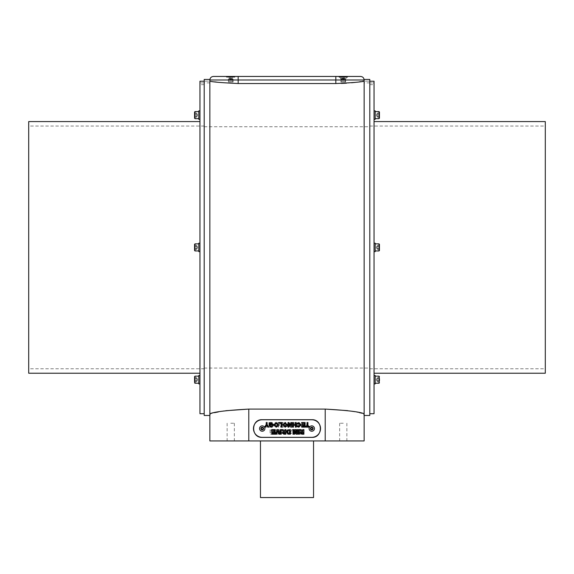 <?xml version="1.0" encoding="UTF-8"?>
<svg xmlns="http://www.w3.org/2000/svg" width="574" height="574" viewBox="0 0 574 574"><rect width="100%" height="100%" fill="white"/><g stroke="black" fill="none" stroke-linecap="round" stroke-linejoin="round"><path stroke-width="0.43" stroke-dasharray="2.87 2.15" d="M218.199 82.319L238.174 83.531L238.174 79.994L209.862 79.994L209.862 81.099L209.862 79.442L209.862 413.624L209.862 81.099L214.662 81.852M209.862 413.624L209.862 79.449L204.201 79.449L204.201 81.156L204.201 79.442L204.201 415.476M204.201 81.156L204.201 82.871L204.201 81.156L209.862 81.156L209.862 82.871L209.862 81.156L204.201 81.156M199.953 81.214L204.201 81.214L204.201 413.711L204.201 81.221L199.953 81.214L199.953 413.711M225.79 410.719L224.068 410.97M223.157 411.106L218.385 411.924M214.518 412.677L211.77 413.273M209.862 440.932L364.138 440.932M364.138 413.624L364.138 81.128L364.138 413.624L362.23 413.273M359.475 412.677L347.55 410.625M325.214 440.932L325.214 409.09L248.786 409.09L248.786 440.932M341.372 83.438L238.174 83.531M346.459 83.187L351.575 82.771M355.851 82.312L359.353 81.852M360.788 81.637L361.979 81.458M364.138 81.128L364.138 79.442L364.138 81.128L364.138 79.994L335.826 79.994L335.826 83.531M363.78 413.624L364.138 415.397L364.138 79.449L369.8 79.442L369.8 415.476M369.8 81.156L369.8 82.871L369.8 81.156L364.138 81.156L364.138 82.871L364.138 81.156L369.8 81.156M369.8 82.929L369.8 413.711L369.8 81.214L369.8 82.929L374.047 82.929L374.047 84.643L374.047 81.214L374.047 82.929L369.8 82.929M374.047 81.214L369.8 81.214L374.047 81.221L374.047 413.711M374.047 247.408L374.047 121.58L374.047 247.408M374.047 115.116L374.047 119.363L374.047 115.116M374.047 379.694L374.047 375.446L374.047 379.694M375.174 383.934L375.174 375.446L375.174 383.934L375.174 375.446L374.047 375.446M379.421 380.72L377.297 380.72L377.297 379.694L377.297 381.739L377.297 381.229L377.297 381.739L379.421 381.739L379.421 377.642L379.421 380.72L379.421 377.642L377.297 377.642L377.297 379.694L377.297 377.642L379.421 377.642L379.421 378.668L377.297 378.668L377.297 381.229L377.297 380.72L379.421 380.72L379.421 381.739L379.421 380.72L379.421 381.739L377.297 381.739L377.297 378.668L379.421 378.668L379.421 380.72L379.421 378.668L377.297 378.668L377.297 378.151L377.297 379.694L377.297 377.642L377.297 381.466L377.297 380.72L379.421 380.72L377.297 380.72L377.297 378.668L379.421 378.668M375.174 379.694L375.174 376.149L375.174 379.694M379.421 382.384L379.421 376.58L379.421 382.384M374.047 251.649L375.174 251.649L375.174 243.161L375.174 251.649L375.174 243.161L374.047 243.161M379.421 250.099L379.421 244.294L379.421 250.099M379.421 246.382L379.421 248.427L379.421 245.356L379.421 246.382L377.297 246.382L377.297 245.356L379.421 245.356L379.421 246.382L377.297 246.382L377.297 249.181L377.297 245.629L377.297 248.427L377.297 245.866L377.297 246.382L379.421 246.382L379.421 249.453L379.421 245.356L377.297 245.356L377.297 248.944L377.297 248.427L379.421 248.427L377.297 248.427L377.297 248.944L377.297 248.427L379.421 248.427L377.297 248.427L377.297 246.382L379.421 246.382M377.297 249.453L377.297 247.408L377.297 249.453L379.421 249.453L377.297 249.453M375.174 119.363L375.174 110.875L375.174 119.363L375.174 110.875L374.047 110.875M379.421 117.168L377.297 117.168L377.297 116.142L379.421 116.142L377.297 116.142L379.421 116.142L379.421 114.097L377.297 114.097L379.421 114.097L379.421 113.071L379.421 114.097L377.297 114.097L377.297 116.142L379.421 116.142L379.421 114.097L379.421 117.168L379.421 113.071L377.297 113.071L379.421 113.071L379.421 114.097L377.297 114.097L377.297 117.168L377.297 113.071L377.297 117.168L379.421 117.168L379.421 112.002L379.421 118.23M375.174 115.116L375.174 118.66L375.174 115.116M375.174 247.408L375.174 243.864L375.174 247.408M377.297 245.866L377.297 246.382L377.297 245.866M360.601 76.45L213.399 76.45M313.54 440.932L260.46 440.932L313.54 440.932M230.741 440.932L234.35 440.932L230.741 440.932M343.259 440.932L339.65 440.932L343.259 440.932M260.46 497.55L313.54 497.55M311.768 437.395L262.232 437.395C250.824 437.948 250.816 419.156 262.232 419.702L311.768 419.702C323.176 419.156 323.184 437.94 311.768 437.395L262.232 437.395C250.824 437.948 250.816 419.156 262.232 419.702L311.768 419.702C323.176 419.156 323.184 437.94 311.768 437.395L262.232 437.395C250.824 437.948 250.816 419.156 262.232 419.702L311.768 419.702C323.176 419.156 323.184 437.94 311.768 437.395M262.232 419.773A8.775 8.775 0 0 0 253.457 428.548A8.775 8.775 0 0 0 262.232 437.323L311.768 437.323A8.775 8.775 0 0 0 320.543 428.548A8.775 8.775 0 0 0 311.768 419.773L262.232 419.773L311.768 419.773A8.775 8.775 0 0 1 320.543 428.548A8.775 8.775 0 0 1 311.768 437.323L262.232 437.323A8.775 8.775 0 0 1 253.457 428.548A8.775 8.775 0 0 1 262.232 419.773L311.768 419.773A8.775 8.775 0 0 1 320.543 428.548A8.775 8.775 0 0 1 311.768 437.323L262.232 437.323A8.775 8.775 0 0 1 253.457 428.548A8.775 8.775 0 0 1 262.232 419.773M343.259 423.239L339.65 423.239L343.259 423.239M230.741 423.239L234.35 423.239L230.741 423.239M225.891 76.45L235.591 76.45L225.891 76.45L235.591 76.45L225.891 76.45L235.591 76.45L225.891 76.45L226.644 77.21L234.831 77.21L226.644 77.21L225.891 76.45L226.644 77.21L234.831 77.21L226.644 77.21L234.831 77.21L226.644 77.21L226.644 76.844L234.831 76.844L226.644 76.844L234.831 76.844L226.644 76.844L234.831 76.844L226.644 76.844L226.644 77.21L226.644 76.844M339.169 76.529L341.078 78.803L345.448 78.803L341.078 78.803L341.135 82.046L345.383 82.046L345.598 78.968L345.598 82.046L345.598 78.968L348.109 76.45L347.356 77.21L339.169 77.21L347.342 77.21L339.169 77.21L338.409 76.45L348.109 76.45L338.409 76.45L348.109 76.45L338.409 76.45L348.109 76.45L347.356 77.21L339.169 77.21L338.409 76.45L340.927 78.968L345.598 78.968L340.927 78.968L345.598 78.968L340.927 78.968L345.598 78.968L340.927 78.968L340.927 82.046L345.598 82.046L340.927 82.046L345.598 82.046L340.927 82.046L340.927 78.968L340.927 81.099L345.598 81.099L340.927 81.099L345.383 81.099L341.135 81.099L341.135 79.269L345.383 79.269L341.078 79.119L345.448 79.119L340.927 78.968L341.135 82.046L345.376 82.06L345.383 78.954L341.135 78.954L345.383 78.954L347.356 76.894L339.169 76.894L347.356 76.894L347.356 76.529L339.169 76.529L347.356 76.529M232.176 76.844L229.277 76.844L232.197 76.844L229.313 76.844L232.169 76.844L232.176 78.616L231.473 78.616L232.161 78.616L232.147 76.844L232.176 78.616L232.197 76.844L232.169 78.616L231.43 78.616L232.197 78.616L230.052 78.616L232.161 78.616L231.394 78.616L232.118 78.616L232.118 76.844M232.118 78.616L229.306 78.616L229.306 76.844L229.313 78.616L231.509 78.616L229.356 78.616L229.335 76.844L229.277 78.616L232.169 78.616M230.712 78.616L230.712 76.844M230.77 78.616L230.77 76.844M231.394 78.616L229.973 78.616L231.394 78.616M230.662 78.616L230.662 76.844M229.277 78.616L229.277 76.844M230.82 78.616L230.82 76.844M234.831 76.844L235.591 76.45M232.161 78.616L230.741 79.434L229.32 78.616L230.741 79.434L232.161 78.616L230.741 79.434L229.32 78.616L230.734 78.616L229.313 78.616L229.32 76.844M230.734 78.616L230.734 76.844L230.748 78.616M347.349 76.844L339.169 76.844L347.356 76.844L339.169 76.844L347.342 76.844L347.356 77.21L347.356 76.844M344.637 76.844L341.795 76.844L344.723 76.844L344.637 78.616L343.912 78.616L344.637 78.616M344.622 78.616L341.781 78.616L344.737 78.616L344.723 76.844L341.781 76.844L344.737 76.844L344.737 78.616L344.034 78.616L344.723 78.616L344.622 76.844M343.345 78.616L343.345 76.844L343.374 78.616M341.882 78.616L341.882 76.844L341.896 78.616M341.795 78.616L341.795 76.844L341.781 78.616M343.18 78.616L343.18 76.844M344.68 76.529L341.839 76.529L344.68 76.529L344.68 78.294L344.68 76.529M343.259 78.294L343.259 76.529L343.259 78.294L341.839 78.294L341.839 76.529L341.839 78.294L343.259 78.294M343.969 78.294L342.549 78.294L343.969 78.294M341.839 78.294L343.259 79.119L344.68 78.294M343.144 78.616L343.144 76.844M264.923 428.548A2.691 2.691 0 0 0 260.89 426.224A2.691 2.691 0 0 0 260.89 430.88A2.691 2.691 0 0 0 264.923 428.548M314.459 428.548A2.691 2.691 0 0 0 311.417 425.886A2.691 2.691 0 0 0 309.171 429.244A2.691 2.691 0 0 0 314.459 428.548M303.897 434.209L301.967 434.209L300.18 432.94L301.336 431.67L299.829 429.61L300.862 429.61L302.814 431.555L303.015 429.61L303.897 429.61L303.897 434.209M303.015 432.322L301.063 432.896L301.558 433.427L303.015 433.442L303.015 432.322M271.193 425.011L269.192 425.011L269.192 423.16L271.129 422.478L273.439 424.853L272.27 426.963L271.179 427.192L269.249 425.836L270.132 425.657L271.193 426.425L272.55 424.889L271.193 423.239L270.074 423.648L270.074 424.243L271.193 424.243L271.193 425.011M278.182 425.98L276.216 427.192L274.028 424.825L276.202 422.478L278.39 424.81L278.182 425.98M277.507 424.839L276.202 423.239L274.91 424.853L276.202 426.425L277.507 424.839M282.107 427.135L281.224 427.135L281.224 423.303L278.864 423.303L278.864 422.536L282.107 422.536L282.107 427.135M287.029 425.98L285.063 427.192L282.874 424.825L285.048 422.478L287.237 424.81L287.029 425.98M286.354 424.839L285.048 423.239L283.757 424.853L285.048 426.425L286.354 424.839M291.657 427.135L290.738 427.135L288.887 424.107L288.887 427.135L288.005 427.135L288.005 422.536L288.959 422.536L290.774 425.513L290.774 422.536L291.657 422.536L291.657 427.135M296.256 427.135L295.373 427.135L295.373 425.305L293.486 425.305L293.486 427.135L292.604 427.135L292.604 422.536L293.486 422.536L293.486 424.538L295.373 424.538L295.373 422.536L296.256 422.536L296.256 427.135M297.023 423.949L298.939 422.536L301.034 424.825L298.903 427.192L297.547 426.69L297.081 425.836L297.971 425.657L298.968 426.425L300.152 424.889L298.975 423.303L297.913 424.243L297.023 423.949M305.103 427.135L301.687 427.135L301.687 426.367L304.22 426.367L304.22 425.363L301.859 425.363L301.859 424.602L304.22 424.602L304.22 423.303L301.623 423.303L301.623 422.536L305.103 422.536L305.103 427.135M299.355 434.209L298.473 434.209L298.473 429.61L299.355 429.61L299.355 434.209M297.583 434.209L296.091 434.209L295.316 431.074L294.541 434.209L293.041 434.209L293.041 429.61L293.931 429.61L293.96 433.234L294.821 429.61L295.811 429.61L296.672 433.234L296.701 429.61L297.583 429.61L297.583 434.209M288.7 434.209L287.832 434.123L286.555 431.87L286.699 430.887L287.839 429.711L290.394 429.61L290.394 434.209L288.7 434.209M289.504 430.378L288.191 430.421L287.445 431.906L288.27 433.399L289.504 433.442L289.504 430.378M285.795 434.209L283.857 434.209L282.078 432.94L283.226 431.67L281.719 429.61L282.752 429.61L284.711 431.555L284.905 429.61L285.795 429.61L285.795 434.209M284.905 432.322L282.96 432.896L283.448 433.427L284.905 433.442L284.905 432.322M307.937 426.367L309.293 426.367L309.293 427.135L305.691 427.135L305.691 426.367L307.054 426.367L307.054 422.536L307.937 422.536L307.937 426.367M275.176 434.209L271.753 434.209L271.753 433.442L274.293 433.442L274.293 432.444L271.933 432.444L271.933 431.677L274.293 431.677L274.293 430.378L271.696 430.378L271.696 429.61L275.176 429.61L275.176 434.209M279.897 434.209L278.957 434.209L277.744 430.794L276.524 434.209L275.592 434.209L277.285 429.61L278.196 429.61L279.897 434.209M281.253 434.209L280.363 434.209L280.363 429.61L281.253 429.61L281.253 434.209M267.125 424.473L268.804 427.135L267.771 427.135L266.688 425.241L265.597 427.135L264.564 427.135L266.243 424.466L266.243 422.536L267.125 422.536L267.125 424.473M259.541 428.548A2.691 2.691 0 0 1 264.829 427.852A2.691 2.691 0 0 1 262.583 431.218A2.691 2.691 0 0 1 259.541 428.548M309.077 428.548A2.691 2.691 0 0 1 313.11 426.224A2.691 2.691 0 0 1 313.11 430.88A2.691 2.691 0 0 1 309.077 428.548A2.691 2.691 0 0 1 314.365 427.852A2.691 2.691 0 0 1 312.12 431.218A2.691 2.691 0 0 1 309.077 428.548M283.606 434.209L286.168 434.123L287.445 431.87L286.813 430.077L283.606 429.61L283.606 434.209L286.168 434.123L287.445 431.87L286.813 430.077L283.606 429.61L283.606 434.209M276.417 429.61L276.417 434.209L277.909 434.209L278.684 431.074L279.459 434.209L280.959 434.209L280.959 429.61L280.069 429.61L280.04 433.234L279.179 429.61L278.189 429.61L277.328 433.234L277.299 429.61L276.417 429.61L276.417 434.209L277.909 434.209L278.684 431.074L279.459 434.209L280.959 434.209L280.959 429.61L280.069 429.61L280.04 433.234L279.179 429.61L278.189 429.61L277.328 433.234L277.299 429.61L276.417 429.61M274.645 429.61L274.645 434.209L275.527 434.209L275.527 429.61L274.645 429.61L274.645 434.209L275.527 434.209L275.527 429.61L274.645 429.61M268.897 422.536L268.897 427.135L272.313 427.135L272.313 426.367L269.78 426.367L269.78 425.363L272.141 425.363L272.141 424.602L269.78 424.602L269.78 423.303L272.377 423.303L272.377 422.536L268.897 422.536L268.897 427.135L272.313 427.135L272.313 426.367L269.78 426.367L269.78 425.363L272.141 425.363L272.141 424.602L269.78 424.602L269.78 423.303L272.377 423.303L272.377 422.536L268.897 422.536M276.087 424.243L276.977 423.949L275.061 422.536L272.966 424.825L275.097 427.192L276.453 426.69L276.919 425.836L276.029 425.657L275.032 426.425L273.848 424.889L275.025 423.303L276.087 424.243L276.977 423.949L275.061 422.536L272.966 424.825L275.097 427.192L276.453 426.69L276.919 425.836L276.029 425.657L275.032 426.425L273.848 424.889L275.025 423.303L276.087 424.243M277.744 422.536L277.744 427.135L278.627 427.135L278.627 425.305L280.514 425.305L280.514 427.135L281.396 427.135L281.396 422.536L280.514 422.536L280.514 424.538L278.627 424.538L278.627 422.536L277.744 422.536L277.744 427.135L278.627 427.135L278.627 425.305L280.514 425.305L280.514 427.135L281.396 427.135L281.396 422.536L280.514 422.536L280.514 424.538L278.627 424.538L278.627 422.536L277.744 422.536M282.343 422.536L282.343 427.135L283.262 427.135L285.113 424.107L285.113 427.135L285.996 427.135L285.996 422.536L285.041 422.536L283.226 425.513L283.226 422.536L282.343 422.536L282.343 427.135L283.262 427.135L285.113 424.107L285.113 427.135L285.996 427.135L285.996 422.536L285.041 422.536L283.226 425.513L283.226 422.536L282.343 422.536M286.763 424.81L286.971 425.98L288.937 427.192L291.126 424.825L288.952 422.478L286.763 424.81L286.971 425.98L288.937 427.192L291.126 424.825L288.952 422.478L286.763 424.81M302.807 424.243L302.807 425.011L304.808 425.011L304.808 423.16L302.871 422.478L300.561 424.853L301.73 426.963L302.821 427.192L304.751 425.836L303.868 425.657L302.807 426.425L301.45 424.889L302.807 423.239L303.926 423.648L303.926 424.243L302.807 424.243L302.807 425.011L304.808 425.011L304.808 423.16L302.871 422.478L300.561 424.853L301.73 426.963L302.821 427.192L304.751 425.836L303.868 425.657L302.807 426.425L301.45 424.889L302.807 423.239L303.926 423.648L303.926 424.243L302.807 424.243M270.103 429.61L270.103 434.209L272.033 434.209L273.82 432.94L272.664 431.67L274.171 429.61L273.138 429.61L271.186 431.555L270.985 429.61L270.103 429.61L270.103 434.209L272.033 434.209L273.82 432.94L272.664 431.67L274.171 429.61L273.138 429.61L271.186 431.555L270.985 429.61L270.103 429.61M295.61 424.81L295.818 425.98L297.784 427.192L299.972 424.825L297.798 422.478L295.61 424.81L295.818 425.98L297.784 427.192L299.972 424.825L297.798 422.478L295.61 424.81M291.893 422.536L291.893 427.135L292.776 427.135L292.776 423.303L295.136 423.303L295.136 422.536L291.893 422.536L291.893 427.135L292.776 427.135L292.776 423.303L295.136 423.303L295.136 422.536L291.893 422.536M288.205 429.61L288.205 434.209L290.143 434.209L291.922 432.94L290.774 431.67L292.281 429.61L291.248 429.61L289.289 431.555L289.095 429.61L288.205 429.61L288.205 434.209L290.143 434.209L291.922 432.94L290.774 431.67L292.281 429.61L291.248 429.61L289.289 431.555L289.095 429.61L288.205 429.61M266.063 422.536L266.063 426.367L264.707 426.367L264.707 427.135L268.309 427.135L268.309 426.367L266.946 426.367L266.946 422.536L266.063 422.536L266.063 426.367L264.707 426.367L264.707 427.135L268.309 427.135L268.309 426.367L266.946 426.367L266.946 422.536L266.063 422.536M298.824 429.61L298.824 434.209L302.247 434.209L302.247 433.442L299.707 433.442L299.707 432.444L302.067 432.444L302.067 431.677L299.707 431.677L299.707 430.378L302.304 430.378L302.304 429.61L298.824 429.61L298.824 434.209L302.247 434.209L302.247 433.442L299.707 433.442L299.707 432.444L302.067 432.444L302.067 431.677L299.707 431.677L299.707 430.378L302.304 430.378L302.304 429.61L298.824 429.61M295.804 429.61L294.103 434.209L295.043 434.209L296.256 430.794L297.476 434.209L298.408 434.209L296.715 429.61L295.804 429.61L294.103 434.209L295.043 434.209L296.256 430.794L297.476 434.209L298.408 434.209L296.715 429.61L295.804 429.61M292.747 429.61L292.747 434.209L293.637 434.209L293.637 429.61L292.747 429.61L292.747 434.209L293.637 434.209L293.637 429.61L292.747 429.61M306.875 422.536L306.875 424.473L305.196 427.135L306.229 427.135L307.312 425.241L308.403 427.135L309.436 427.135L307.757 424.466L307.757 422.536L306.875 422.536L306.875 424.473L305.196 427.135L306.229 427.135L307.312 425.241L308.403 427.135L309.436 427.135L307.757 424.466L307.757 422.536L306.875 422.536M270.985 432.322L272.937 432.896L272.442 433.427L270.985 433.442L270.985 432.322L272.937 432.896L272.442 433.427L270.985 433.442L270.985 432.322M296.493 424.839L297.798 423.239L299.09 424.853L297.798 426.425L296.493 424.839L297.798 423.239L299.09 424.853L297.798 426.425L296.493 424.839M287.646 424.839L288.952 423.239L290.243 424.853L288.952 426.425L287.646 424.839L288.952 423.239L290.243 424.853L288.952 426.425L287.646 424.839M284.496 430.378L285.809 430.421L286.555 431.906L285.73 433.399L284.496 433.442L284.496 430.378L285.809 430.421L286.555 431.906L285.73 433.399L284.496 433.442L284.496 430.378M289.095 432.322L291.04 432.896L290.552 433.427L289.095 433.442L289.095 432.322L291.04 432.896L290.552 433.427L289.095 433.442L289.095 432.322M311.252 427.307A1.342 1.342 0 0 1 313.103 428.728A1.342 1.342 0 0 1 310.95 429.617A1.342 1.342 0 0 1 311.252 427.307M311.904 427.537L310.957 427.924L310.821 428.943L311.632 429.56L312.579 429.173L312.715 428.161L311.431 427.73A0.883 0.883 0 0 1 312.306 427.845L311.904 427.537L312.306 427.845A0.883 0.883 0 0 1 312.643 428.663L312.306 427.845L312.643 428.663A0.883 0.883 0 0 1 311.23 429.252A0.883 0.883 0 0 1 311.431 427.73L310.821 428.943L311.632 429.56L312.643 428.663L311.632 429.56L310.821 428.943L310.957 427.924L311.904 427.537M261.206 426.066A2.691 2.691 0 0 1 264.894 428.9A2.691 2.691 0 0 1 260.596 430.679A2.691 2.691 0 0 1 261.206 426.066M261.715 427.307A1.342 1.342 0 0 1 263.566 428.728A1.342 1.342 0 0 1 261.414 429.617A1.342 1.342 0 0 1 261.715 427.307M262.368 427.537L261.421 427.924L261.285 428.943L262.096 429.56L263.043 429.173L263.179 428.161L261.895 427.73A0.883 0.883 0 0 1 262.77 427.845L262.368 427.537L262.77 427.845A0.883 0.883 0 0 1 263.107 428.663L262.77 427.845L263.107 428.663A0.883 0.883 0 0 1 261.694 429.252A0.883 0.883 0 0 1 261.895 427.73L261.285 428.943L262.096 429.56L263.107 428.663L262.096 429.56L261.285 428.943L261.421 427.924L262.368 427.537M199.953 118.796L199.953 110.875L199.953 118.796M199.953 247.408L199.953 121.58L199.953 247.408M199.953 379.694L199.953 375.446L199.953 379.694M199.953 115.116L199.953 119.363L199.953 115.116M198.826 115.116L198.826 119.363L198.826 115.116M194.579 117.168L194.579 116.142L196.703 116.142L196.703 115.116L196.703 116.658L196.703 116.142L194.579 116.142L194.579 114.097L196.703 114.097L194.579 114.097L196.703 114.097L196.703 115.116L196.703 113.58L196.703 114.097L194.579 114.097L194.579 116.142L194.579 113.071L194.579 117.168L196.703 117.168L196.703 113.071L194.579 113.071L194.579 114.097L194.579 113.071L196.703 113.071L196.703 117.168L194.579 117.168L194.579 112.002L194.579 118.23M198.826 247.408L198.826 243.161L198.826 247.408M194.579 244.711L194.579 250.515L194.579 244.711M194.579 246.382L194.579 245.356L196.703 245.356L196.703 245.866L196.703 245.356L196.703 245.866L196.703 245.356L194.579 245.356L194.579 246.382L196.703 246.382L196.703 248.427L196.703 245.866L196.703 246.382L194.579 246.382L194.579 248.427L194.579 246.382L196.703 246.382L196.703 248.944L196.703 246.382L196.703 247.408L196.703 246.382L194.579 246.382L194.579 245.356L194.579 249.453L194.579 248.427L194.579 249.453L196.703 249.453L194.579 249.453M196.703 248.427L194.579 248.427L196.703 248.427L196.703 249.453L196.703 247.408L196.703 249.453L196.703 247.408L196.703 248.427L194.579 248.427L196.703 248.427L196.703 248.944L196.703 248.427M199.953 375.446L198.826 375.446L198.826 383.934M194.579 377.642L196.703 377.642L196.703 378.151L196.703 377.642L196.703 378.151L196.703 377.642L194.579 377.642L194.579 381.739L194.579 378.668L194.579 381.739L194.579 378.668L194.579 380.72L196.703 380.72L196.703 381.739L194.579 381.739L194.579 377.642L194.579 378.668L194.579 377.642L194.579 378.668L196.703 378.668L196.703 379.694L196.703 377.914L196.703 381.466L196.703 378.668L194.579 378.668L196.703 378.668L196.703 378.151L196.703 380.72L196.703 378.151L196.703 378.668L194.579 378.668M194.579 382.808L194.579 376.58L195.002 376.149L195.002 383.231L195.002 376.149L195.002 383.231L198.826 383.231L198.826 376.149L198.826 383.231M194.579 381.739L196.703 381.739L196.703 380.72L194.579 380.72L196.703 380.72L196.703 379.694L196.703 381.229L196.703 380.72L194.579 380.72M196.703 381.229L196.703 379.694L196.703 381.229M196.703 378.151L196.703 379.694L196.703 378.151M199.953 243.161L198.826 243.161L198.826 251.649L199.953 251.649M198.826 250.946L195.002 250.946L195.002 243.864L195.002 250.946L195.002 243.864L194.579 244.294L194.579 250.099M199.953 110.875L198.826 110.875L198.826 119.363M196.703 116.142L194.579 116.142L196.703 116.142M28.7 373.229L28.7 121.58M28.7 247.408L28.7 126.036L28.7 247.408M204.201 247.408L204.201 126.036L204.201 247.408M369.8 247.408L369.8 126.036L369.8 247.408M545.3 121.58L545.3 373.229M228.402 82.046L233.073 82.046L228.402 82.046L228.402 78.968L233.073 78.968L228.402 78.968L233.073 78.968L228.402 78.968L233.073 78.968L228.402 78.968L228.402 82.046L233.073 82.046L228.402 82.046M232.865 82.046L228.617 82.046L232.865 82.046L228.617 82.046L232.865 82.046L232.865 79.269L228.617 79.269L232.922 79.119L228.552 79.119L233.073 78.968L233.073 82.046L233.073 78.968L233.073 81.099L228.402 81.099L233.073 81.099L228.617 81.099L232.865 81.099L232.922 79.119L232.865 82.046M228.402 81.099L228.402 78.968L228.402 81.099M375.174 376.149L378.998 376.149L378.998 383.231L378.998 376.149L378.998 383.231L375.174 383.231M378.998 250.472L378.998 243.864L378.998 250.472M378.998 115.116L378.998 118.66L378.998 115.116M375.174 111.578L378.998 111.578L378.998 118.66M375.174 243.864L378.998 243.864L378.998 250.946L379.421 250.515M335.826 76.45L335.826 79.994L238.174 79.994L238.174 76.45M204.201 82.929L199.953 82.929L204.201 82.929M195.002 115.116L195.002 118.66L195.002 115.116M195.002 118.66L195.002 111.578L198.826 111.578M209.862 79.442L204.201 79.442M369.8 79.442L364.138 79.442M369.8 82.871L364.138 82.871M369.8 84.643L374.047 84.643M376.271 379.694L377.297 381.466L376.271 379.694L377.297 377.914L376.271 379.694M375.174 250.946L378.998 250.946M378.998 243.864L379.421 244.294M376.271 247.408L377.297 249.181L376.271 247.408L377.297 245.629L376.271 247.408M376.271 115.116L377.297 116.895L376.271 115.116L377.297 113.343L376.271 115.116M339.65 423.239L339.65 440.932M346.868 423.239L346.868 440.932M227.132 423.239L227.132 440.932M234.35 423.239L234.35 440.932M339.169 77.21L339.169 76.844L339.169 77.21M343.259 79.434L344.68 78.616L343.259 79.434L341.839 78.616L343.259 79.434M209.862 82.871L204.201 82.871M204.201 84.643L199.953 84.643M197.729 115.116L196.703 113.343L197.729 115.116L196.703 116.895L197.729 115.116M198.826 243.864L195.002 243.864M195.002 250.946L194.579 250.515M197.729 247.408L196.703 245.629L197.729 247.408L196.703 249.181L197.729 247.408M198.826 376.149L195.002 376.149M197.729 379.694L196.703 377.914L197.729 379.694L196.703 381.466L197.729 379.694M204.201 126.036L28.7 126.036M204.201 368.773L28.7 368.773M204.201 368.063L369.8 368.063M204.201 126.746L369.8 126.746M369.8 368.773L545.3 368.773M369.8 126.036L545.3 126.036"/><path stroke-width="0.86" d="M248.786 440.932L248.786 409.09L325.214 409.09C346.459 410.274 359.317 411.78 363.78 413.624L364.138 415.397L364.138 79.442L369.8 79.449L369.8 415.476L364.138 415.476L364.138 440.932L209.862 440.932L209.862 415.476L204.201 415.476L204.201 79.442L209.862 79.442L209.862 415.397L210.22 413.624C214.683 411.78 227.541 410.274 248.786 409.09L225.79 410.719M224.068 410.97L223.157 411.106M218.385 411.924L214.518 412.677M211.77 413.273L209.862 413.624M361.979 81.458L364.138 81.099C362.474 81.903 353.039 82.713 335.826 83.531L335.826 76.45L360.601 76.45C362.746 76.665 363.923 77.842 364.138 79.994L209.862 79.994C210.077 77.842 211.254 76.665 213.399 76.45L335.826 76.45M209.862 81.099C211.533 81.903 220.968 82.713 238.174 83.531L335.826 83.531M364.138 413.624L363.78 413.624M362.23 413.273L359.475 412.677M347.55 410.625L325.458 409.09M214.662 81.852L218.199 82.319M341.372 83.438L346.459 83.187M351.575 82.771L355.851 82.312M359.353 81.852L360.788 81.637M374.047 81.214L369.8 81.214L374.047 81.221L374.047 413.711L369.8 413.711M374.047 375.446L375.174 375.446L375.174 383.934L374.047 383.934L375.174 383.934M379.421 378.668L379.421 380.72M375.174 111.578L378.998 111.578L378.998 118.66L375.174 118.66L378.998 118.66L379.421 118.23L379.421 112.002L379.421 117.168M374.047 110.875L375.174 110.875L375.174 119.363L374.047 119.363L375.174 119.363M374.047 243.161L375.174 243.161L375.174 251.649L374.047 251.649M379.421 244.711L379.421 250.515L379.421 244.711M260.46 440.932L260.46 497.55L313.54 497.55L313.54 440.932M311.768 437.395L262.232 437.395C250.824 437.948 250.816 419.156 262.232 419.702L311.768 419.702C323.176 419.156 323.184 437.94 311.768 437.395M338.409 76.45L348.109 76.45M262.232 419.773A8.775 8.775 0 0 0 253.457 428.548A8.775 8.775 0 0 0 262.232 437.323L311.768 437.323A8.775 8.775 0 0 0 320.543 428.548A8.775 8.775 0 0 0 311.768 419.773L262.232 419.773M290.394 434.209L287.832 434.123L286.555 431.87L287.187 430.077L290.394 429.61L290.394 434.209M297.583 429.61L297.583 434.209L296.091 434.209L295.316 431.074L294.541 434.209L293.041 434.209L293.041 429.61L293.931 429.61L293.96 433.234L294.821 429.61L295.811 429.61L296.672 433.234L296.701 429.61L297.583 429.61M299.355 429.61L299.355 434.209L298.473 434.209L298.473 429.61L299.355 429.61M305.103 422.536L305.103 427.135L301.687 427.135L301.687 426.367L304.22 426.367L304.22 425.363L301.859 425.363L301.859 424.602L304.22 424.602L304.22 423.303L301.623 423.303L301.623 422.536L305.103 422.536M297.913 424.243L297.023 423.949L298.939 422.536L301.034 424.825L298.903 427.192L297.547 426.69L297.081 425.836L297.971 425.657L298.968 426.425L300.152 424.889L298.975 423.303L297.913 424.243M296.256 422.536L296.256 427.135L295.373 427.135L295.373 425.305L293.486 425.305L293.486 427.135L292.604 427.135L292.604 422.536L293.486 422.536L293.486 424.538L295.373 424.538L295.373 422.536L296.256 422.536M291.657 422.536L291.657 427.135L290.738 427.135L288.887 424.107L288.887 427.135L288.005 427.135L288.005 422.536L288.959 422.536L290.774 425.513L290.774 422.536L291.657 422.536M287.237 424.81L287.029 425.98L285.063 427.192L282.874 424.825L285.048 422.478L287.237 424.81M271.193 424.243L271.193 425.011L269.192 425.011L269.192 423.16L271.129 422.478L273.439 424.853L272.27 426.963L271.179 427.192L269.249 425.836L270.132 425.657L271.193 426.425L272.55 424.889L271.193 423.239L270.074 423.648L270.074 424.243L271.193 424.243M303.897 429.61L303.897 434.209L301.967 434.209L300.18 432.94L301.336 431.67L299.829 429.61L300.862 429.61L302.814 431.555L303.015 429.61L303.897 429.61M278.39 424.81L278.182 425.98L276.216 427.192L274.028 424.825L276.202 422.478L278.39 424.81M282.107 422.536L282.107 427.135L281.224 427.135L281.224 423.303L278.864 423.303L278.864 422.536L282.107 422.536M285.795 429.61L285.795 434.209L283.857 434.209L282.078 432.94L283.226 431.67L281.719 429.61L282.752 429.61L284.711 431.555L284.905 429.61L285.795 429.61M307.937 422.536L307.937 426.367L309.293 426.367L309.293 427.135L305.691 427.135L305.691 426.367L307.054 426.367L307.054 422.536L307.937 422.536M275.176 429.61L275.176 434.209L271.753 434.209L271.753 433.442L274.293 433.442L274.293 432.444L271.933 432.444L271.933 431.677L274.293 431.677L274.293 430.378L271.696 430.378L271.696 429.61L275.176 429.61M278.196 429.61L279.897 434.209L278.957 434.209L277.744 430.794L276.524 434.209L275.592 434.209L277.285 429.61L278.196 429.61M281.253 429.61L281.253 434.209L280.363 434.209L280.363 429.61L281.253 429.61M267.125 422.536L267.125 424.473L268.804 427.135L267.771 427.135L266.688 425.241L265.597 427.135L264.564 427.135L266.243 424.466L266.243 422.536L267.125 422.536M302.297 432.322L301.063 432.896L301.558 433.427L303.015 433.442L303.015 432.322L302.297 432.322M276.202 423.239L274.91 424.853L276.202 426.425L277.507 424.839L276.202 423.239M285.048 423.239L283.757 424.853L285.048 426.425L286.354 424.839L285.048 423.239M289.504 430.378L288.191 430.421L287.445 431.906L288.27 433.399L289.504 433.442L289.504 430.378M284.195 432.322L282.96 432.896L283.448 433.427L284.905 433.442L284.905 432.322L284.195 432.322M312.794 431.038A2.691 2.691 0 0 0 313.404 426.417A2.691 2.691 0 0 0 309.106 428.197A2.691 2.691 0 0 0 312.794 431.038M312.285 429.79A1.342 1.342 0 0 0 312.586 427.486A1.342 1.342 0 0 0 310.434 428.376A1.342 1.342 0 0 0 312.285 429.79M312.579 429.173L311.632 429.56L310.821 428.943L310.957 427.924L311.904 427.537L312.715 428.161L312.579 429.173M312.643 428.663A0.883 0.883 0 0 0 311.431 427.73A0.883 0.883 0 0 0 311.23 429.252A0.883 0.883 0 0 0 312.643 428.663M264.923 428.548A2.691 2.691 0 0 0 261.88 425.886A2.691 2.691 0 0 0 259.635 429.244A2.691 2.691 0 0 0 264.923 428.548M262.748 429.79A1.342 1.342 0 0 0 263.05 427.486A1.342 1.342 0 0 0 260.897 428.376A1.342 1.342 0 0 0 262.748 429.79M263.043 429.173L262.096 429.56L261.285 428.943L261.421 427.924L262.368 427.537L263.179 428.161L263.043 429.173M263.107 428.663A0.883 0.883 0 0 0 261.895 427.73A0.883 0.883 0 0 0 261.694 429.252A0.883 0.883 0 0 0 263.107 428.663M199.953 81.214L204.201 81.214L199.953 81.221L199.953 413.711L204.201 413.711M198.826 111.578L195.002 111.578L195.002 118.66L194.579 118.23L194.579 112.002L194.579 117.168M194.579 376.996L194.579 377.642L194.579 376.996M194.579 381.739L194.579 376.58L195.002 376.149L195.002 383.231L194.579 380.72M198.826 383.934L199.953 383.934L198.826 383.934L198.826 375.446L199.953 375.446M194.579 378.668L194.579 377.642M199.953 251.649L198.826 251.649L198.826 243.161L199.953 243.161M194.579 250.099L194.579 244.294L195.002 243.864L195.002 250.946L194.579 250.515M194.579 246.382L194.579 249.453M198.826 119.363L199.953 119.363L198.826 119.363L198.826 110.875L199.953 110.875M199.953 121.58L28.7 121.58L28.7 373.229L199.953 373.229M374.047 373.229L545.3 373.229L545.3 121.58L374.047 121.58M325.214 409.09L325.214 440.932M375.174 383.231L378.998 383.231L378.998 376.149L379.421 376.58L378.998 376.149L375.174 376.149M375.174 250.946L378.998 250.946L378.998 243.864L379.421 244.294M238.174 83.531L238.174 76.45M209.862 79.442L204.201 79.442M369.8 79.442L364.138 79.442M378.998 383.231L379.421 382.808L378.998 383.231M378.998 111.578L379.421 112.002L378.998 111.578M378.998 118.66L379.421 118.23M375.174 243.864L378.998 243.864M378.998 250.946L379.421 250.515M195.002 118.66L198.826 118.66L195.002 118.66L194.579 118.23M195.002 111.578L194.579 112.002L195.002 111.578M198.826 376.149L195.002 376.149M198.826 383.231L195.002 383.231L194.579 382.808M198.826 243.864L195.002 243.864M198.826 250.946L195.002 250.946"/></g></svg>
